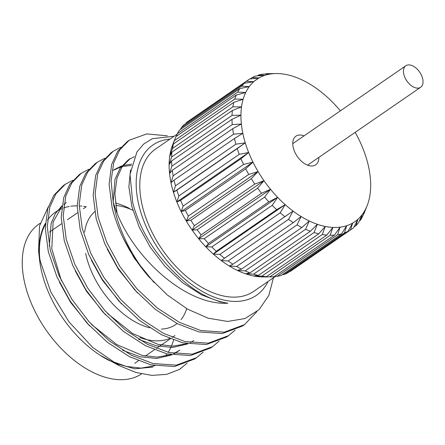 <?xml version="1.0" encoding="UTF-8"?>
<svg xmlns="http://www.w3.org/2000/svg" width="445" height="445" viewBox="0 0 445 445"><rect width="100%" height="100%" fill="white"/><g stroke="black" fill="none" stroke-linecap="round" stroke-linejoin="round"><path stroke-width="0.67" d="M422.75 79.11A13.055 7.788 -124.6 0 1 420.647 87.264A13.055 7.788 -124.6 0 1 410.952 85.379A13.055 7.788 -124.6 0 1 403.732 73.915A13.055 7.788 -124.6 0 1 405.834 65.76A13.055 7.788 -124.6 0 1 415.53 67.646A13.055 7.788 -124.6 0 1 422.75 79.11M304.052 135.87A17.399 10.38 55.4 0 0 295.936 136.181A17.399 10.38 55.4 0 0 293.127 147.045A17.399 10.38 55.4 0 0 302.756 162.325A17.399 10.38 55.4 0 0 315.677 164.839A17.399 10.38 55.4 0 0 318.859 157.369M129.434 208.432A78.22 46.653 55.4 0 0 115.4 203.031M84.617 232.245A69.531 41.468 -124.6 0 1 94.707 211.67M115.717 205.462A69.531 41.468 -124.6 0 1 132.86 210.251M108.841 360.333A91.258 54.429 -124.6 0 1 41.023 268.93A91.258 54.429 -124.6 0 1 39.555 259.741L38.57 250.83L40.206 261.009L50.791 291.909L68.947 321.846L92.655 347.395L119.254 365.684L135.959 372.476L151.923 375.391L166.614 374.373L179.452 369.428A108.641 64.798 55.4 0 0 180.62 368.655A108.641 64.798 55.4 0 0 180.648 368.632M119.254 365.684L101.115 355.761L109.993 360.923M114.398 363.042L134.841 368.81L152.935 367.075M169.973 139.096A91.258 54.429 55.4 0 0 138.173 202.013A91.258 54.429 55.4 0 0 199.666 289.862A91.258 54.429 55.4 0 0 268.051 281.49M273.714 276.734L268.83 295.441L259.051 309.687L245 318.553L227.618 321.44L208.076 318.175L187.512 309.125L167.209 294.901L148.407 276.351A108.641 64.798 -124.6 0 1 114.02 206.469A108.641 64.798 -124.6 0 1 113.219 202.253L114.615 206.358C130.162 254.89 184.92 305.91 227.857 303.212C209.773 300.353 191.967 290.14 174.44 272.568C153.531 252.081 139.647 228.891 132.788 203.009L129.996 174.418L136.927 151.973L143.668 144.052L152.301 138.701L174.09 136.265M173.55 340.041A90.774 54.14 -124.6 0 1 168.171 352.329M167.075 353.931A90.774 54.14 -124.6 0 1 165.223 356.261M141.493 373.906A90.774 54.14 -124.6 0 1 74.176 360.339A90.774 54.14 -124.6 0 1 24.23 280.834A90.774 54.14 -124.6 0 1 38.871 224.152L40.189 223.245M270.944 276.857A90.774 54.14 -124.6 0 1 269.798 276.851L261.054 276.89L266.421 276.69L326.808 235.099L332.866 227.428L330.184 235.26A90.774 54.14 -124.6 0 0 334.445 235.116L274.064 276.707A90.774 54.14 -124.6 0 1 270.944 276.857L263.746 276.94A86.452 51.559 -124.6 0 1 261.054 276.89A86.452 51.559 -124.6 0 1 253.45 275.928A86.452 51.559 -124.6 0 1 245.54 273.77A86.452 51.559 -124.6 0 1 237.452 270.443A86.452 51.559 -124.6 0 1 229.303 266.004A86.452 51.559 -124.6 0 1 221.232 260.531A86.452 51.559 -124.6 0 1 213.361 254.095A86.452 51.559 -124.6 0 1 205.818 246.808A86.452 51.559 -124.6 0 1 198.715 238.787A86.452 51.559 -124.6 0 1 192.168 230.148A86.452 51.559 -124.6 0 1 186.283 221.037A86.452 51.559 -124.6 0 1 181.154 211.592A86.452 51.559 -124.6 0 1 176.854 201.963A86.452 51.559 -124.6 0 1 173.455 192.307A86.452 51.559 -124.6 0 1 171.008 182.767A86.452 51.559 -124.6 0 1 169.562 173.5A86.452 51.559 -124.6 0 1 169.122 164.65A86.452 51.559 -124.6 0 1 169.712 156.356A86.452 51.559 -124.6 0 1 171.314 148.752A86.452 51.559 -124.6 0 1 172.688 144.742L175.336 138.045A90.774 54.14 -124.6 0 1 175.942 136.593L236.323 94.996A90.774 54.14 -124.6 0 0 234.782 99.04L243.131 99.291A86.452 51.559 -124.6 0 1 245.723 92.493L236.323 94.996M275.461 276.384L253.695 291.38A86.452 51.559 -124.6 0 1 189.492 278.893A86.452 51.559 -124.6 0 1 141.677 202.97A86.452 51.559 -124.6 0 1 155.617 148.986L177.149 134.156M167.376 135.803L146.728 133.917L129.245 140.208L127.248 141.582L117.675 151.345L111.656 164.439L109.097 184.191L112.146 207.759C118.498 232.602 130.585 255.463 148.407 276.351M120.851 147.245L113.286 151.2L103.707 160.962L97.689 174.056L95.13 193.809L98.178 217.377L106.811 242.475L119.872 266.499L136.81 288.655L157.319 308.007L179.43 322.364L200.84 330.535L224.274 332.181L244.516 324.644L256.882 311.645M113.286 151.2L111.289 152.574L101.716 162.336L95.697 175.43L93.139 195.183L96.187 218.751L104.814 243.849L117.88 267.873L134.813 290.029L155.327 309.381L177.438 323.738L198.843 331.909L222.278 333.555L242.519 326.018L244.516 324.644M104.892 158.236L97.327 162.191L87.748 171.954L81.73 185.048L79.171 204.8L82.219 228.374L90.852 253.466L103.913 277.491L120.851 299.646L141.36 318.998L163.471 333.355L184.881 341.526L208.316 343.178L228.558 335.636L235.055 330.129M97.327 162.191L95.33 163.565L85.757 173.328L79.738 186.422L77.18 206.174L80.228 229.748L88.855 254.84L101.922 278.865L118.854 301.02L139.368 320.372L161.479 334.729L182.884 342.9L206.319 344.552L226.561 337.01L228.558 335.636M88.933 169.228L81.368 173.183L71.79 182.945L65.771 196.039L63.212 215.792L66.261 239.365L74.893 264.458L87.954 288.482L104.892 310.638L125.401 329.99L147.512 344.347L168.922 352.518L192.357 354.17L212.599 346.627L219.096 341.126M81.368 173.183L79.371 174.557L69.798 184.319L63.78 197.413L61.221 217.166L64.269 240.739L72.897 265.832L85.963 289.856L102.895 312.012L123.41 331.364L145.521 345.721L166.925 353.892L190.36 355.544L210.602 348.001L212.599 346.627M72.974 180.225L65.409 184.18L55.836 193.942L49.812 207.031L47.253 226.783L50.302 250.357L58.935 275.455L72.001 299.474L88.933 321.629L109.442 340.981L131.553 355.344L152.963 363.509L176.398 365.161L196.64 357.619L203.137 352.117M65.409 184.18L63.413 185.554L53.839 195.316L47.821 208.405L45.262 228.157L48.31 251.731L56.938 276.829L70.004 300.848L86.936 323.003L107.451 342.355L129.562 356.718L150.966 364.883L174.401 366.535L194.643 358.993L196.64 357.619M129.245 140.208L119.666 149.971L113.647 163.065L111.1 180.987L113.219 202.253M266.421 276.69A90.774 54.14 -124.6 0 1 261.905 276.117L253.45 275.928L258.356 275.405A90.774 54.14 -124.6 0 1 253.656 274.12L245.54 273.77L250.001 272.868A90.774 54.14 -124.6 0 1 245.189 270.888L237.452 270.443L241.479 269.114A90.774 54.14 -124.6 0 1 236.64 266.477L229.303 266.004L232.935 264.213A90.774 54.14 -124.6 0 1 228.135 260.959L221.232 260.531L224.491 258.233A90.774 54.14 -124.6 0 1 219.813 254.412L213.361 254.095L216.292 251.28A90.774 54.14 -124.6 0 1 211.809 246.947L205.818 246.808L208.46 243.448A90.774 54.14 -124.6 0 1 204.238 238.681L198.715 238.787L201.118 234.871A90.774 54.14 -124.6 0 1 197.23 229.737L192.168 230.148L194.387 225.682A90.774 54.14 -124.6 0 1 190.894 220.264L186.283 221.037L188.374 216.025A90.774 54.14 -124.6 0 1 185.326 210.413L181.154 211.592L183.168 206.052A90.774 54.14 -124.6 0 1 180.614 200.328L176.854 201.963L178.851 195.922A90.774 54.14 -124.6 0 1 176.832 190.182L173.455 192.307L175.497 185.793A90.774 54.14 -124.6 0 1 174.045 180.125L171.008 182.767L173.155 175.825A90.774 54.14 -124.6 0 1 172.293 170.318L169.562 173.5L171.865 166.18A90.774 54.14 -124.6 0 1 171.603 160.918L169.122 164.65L171.642 157.002A90.774 54.14 -124.6 0 1 171.987 152.073L169.712 156.356L172.488 148.441A90.774 54.14 -124.6 0 1 173.444 143.924L171.314 148.752L174.401 140.631A90.774 54.14 -124.6 0 1 175.336 138.045M341.549 233.859L346.677 225.721A86.452 51.559 -124.6 0 1 340.041 227.178L337.605 234.721A90.774 54.14 -124.6 0 0 341.549 233.859L281.162 275.449A90.774 54.14 -124.6 0 1 277.218 276.317L274.476 276.423M347.996 231.344A90.774 54.14 -124.6 0 1 344.436 232.919L284.049 274.509A90.774 54.14 -124.6 0 0 287.609 272.941L347.996 231.344L352.668 223.073A86.452 51.559 -124.6 0 0 357.919 219.285L355.9 225.643A90.774 54.14 -124.6 0 0 358.531 222.745L362.352 214.412L360.35 220.292A90.774 54.14 -124.6 0 0 362.453 216.793L365.89 208.533A86.452 51.559 -124.6 0 1 362.352 214.412A86.452 51.559 -124.6 0 1 357.919 219.285L353.686 227.623A90.774 54.14 -124.6 0 1 351.578 229.203L291.197 270.794A90.774 54.14 -124.6 0 1 290.179 271.467L289.656 271.528M284.049 274.509L282.336 274.637M180.453 129.506L181.265 127.743A90.774 54.14 -124.6 0 1 183.896 124.845L244.283 83.254A90.774 54.14 -124.6 0 0 241.646 86.146L249.261 86.608A86.452 51.559 -124.6 0 1 253.689 81.735L244.283 83.254M185.749 123.565L186.11 122.865A90.774 54.14 -124.6 0 1 188.213 121.285L248.599 79.694A90.774 54.14 -124.6 0 1 249.617 79.021L258.94 77.947A86.452 51.559 -124.6 0 1 264.931 75.305L255.747 75.978A90.774 54.14 -124.6 0 0 252.187 77.547L258.94 77.947A86.452 51.559 -124.6 0 0 253.689 81.735L246.497 81.274A90.774 54.14 -124.6 0 1 248.599 79.694M176.203 136.409L177.338 133.695A90.774 54.14 -124.6 0 1 179.446 130.196L239.827 88.605A90.774 54.14 -124.6 0 0 237.725 92.104L245.723 92.493A86.452 51.559 -124.6 0 1 249.261 86.608L239.827 88.605M173.155 175.825L233.542 134.234A90.774 54.14 -124.6 0 1 232.679 128.727L172.293 170.318M178.851 195.922L239.238 154.332A90.774 54.14 -124.6 0 1 237.218 148.591L176.832 190.182M175.497 185.793L235.883 144.202A90.774 54.14 -124.6 0 1 234.432 138.534L174.045 180.125M188.374 216.025L248.761 174.434A90.774 54.14 -124.6 0 1 245.707 168.822L185.326 210.413M183.168 206.052L243.554 164.461A90.774 54.14 -124.6 0 1 240.995 158.737L180.614 200.328M201.118 234.871L261.504 193.28A90.774 54.14 -124.6 0 1 257.616 188.146L197.23 229.737M194.387 225.682L254.774 184.091A90.774 54.14 -124.6 0 1 251.275 178.673L190.894 220.264M216.292 251.28L276.673 209.684A90.774 54.14 -124.6 0 1 272.19 205.356L211.809 246.947M208.46 243.448L268.841 201.858A90.774 54.14 -124.6 0 1 264.625 197.085L204.238 238.681M232.935 264.213L293.316 222.622A90.774 54.14 -124.6 0 1 288.521 219.368L228.135 260.959M224.491 258.233L284.878 216.643A90.774 54.14 -124.6 0 1 280.2 212.821L219.813 254.412M250.001 272.868L310.387 231.272A90.774 54.14 -124.6 0 1 305.576 229.297L245.189 270.888M241.479 269.114L301.866 227.523A90.774 54.14 -124.6 0 1 297.026 224.886L236.64 266.477M326.808 235.099A90.774 54.14 -124.6 0 1 322.286 234.526L261.905 276.117M258.356 275.405L318.742 233.814A90.774 54.14 -124.6 0 1 314.042 232.529L253.656 274.12M337.605 234.721L277.218 276.317M330.184 235.26L269.798 276.851M351.578 229.203A90.774 54.14 -124.6 0 1 350.565 229.876L290.179 271.467M360.35 220.292L359.343 220.981M355.9 225.643L354.042 226.922M355.188 132.349A86.452 51.559 -124.6 0 1 358.642 138.896A86.452 51.559 -124.6 0 1 362.942 148.524A86.452 51.559 -124.6 0 1 366.341 158.181A86.452 51.559 -124.6 0 1 368.788 167.72A86.452 51.559 -124.6 0 1 370.234 176.988A86.452 51.559 -124.6 0 1 370.668 185.838A86.452 51.559 -124.6 0 1 370.084 194.131A86.452 51.559 -124.6 0 1 368.482 201.735A86.452 51.559 -124.6 0 1 367.108 205.746L364.461 212.449A90.774 54.14 -124.6 0 1 363.854 213.895L363.587 214.078M265.32 74.065L265.732 73.781A90.774 54.14 -124.6 0 1 268.847 73.631L276.05 73.547A86.452 51.559 -124.6 0 1 278.742 73.592A86.452 51.559 -124.6 0 1 286.346 74.56A86.452 51.559 -124.6 0 1 294.256 76.718A86.452 51.559 -124.6 0 1 302.344 80.044A86.452 51.559 -124.6 0 1 310.493 84.478A86.452 51.559 -124.6 0 1 318.564 89.957A86.452 51.559 -124.6 0 1 326.435 96.393A86.452 51.559 -124.6 0 1 333.978 103.674A86.452 51.559 -124.6 0 1 340.375 110.85M250.14 78.96L252.187 77.547M257.46 75.85L258.634 75.038A90.774 54.14 -124.6 0 1 262.578 74.17L271.567 73.842A86.452 51.559 -124.6 0 1 276.05 73.547M181.265 127.743L241.646 86.146M186.11 122.865L246.497 81.274M174.401 140.631L234.782 99.04M177.338 133.695L237.725 92.104M171.642 157.002L232.023 115.411A90.774 54.14 -124.6 0 1 232.373 110.482L171.987 152.073M171.865 166.18L232.245 124.589A90.774 54.14 -124.6 0 1 231.99 119.327L171.603 160.918M233.542 134.234L242.825 133.3A86.452 51.559 -124.6 0 1 241.374 124.033L232.679 128.727M239.238 154.332L248.666 152.502A86.452 51.559 -124.6 0 1 245.267 142.839L237.218 148.591M235.883 144.202L245.267 142.839A86.452 51.559 -124.6 0 1 242.825 133.3L234.432 138.534M248.761 174.434L258.1 171.57A86.452 51.559 -124.6 0 1 252.966 162.125L245.707 168.822M243.554 164.461L252.966 162.125A86.452 51.559 -124.6 0 1 248.666 152.502L240.995 158.737M261.504 193.28L270.527 189.32A86.452 51.559 -124.6 0 1 263.985 180.687L257.616 188.146M254.774 184.091L263.985 180.687A86.452 51.559 -124.6 0 1 258.1 171.57L251.275 178.673M276.673 209.684L285.178 204.633A86.452 51.559 -124.6 0 1 277.63 197.346L272.19 205.356M268.841 201.858L277.63 197.346A86.452 51.559 -124.6 0 1 270.527 189.32L264.625 197.085M293.316 222.622L301.12 216.543A86.452 51.559 -124.6 0 1 293.049 211.064L288.521 219.368M284.878 216.643L293.049 211.064A86.452 51.559 -124.6 0 1 285.178 204.633L280.2 212.821M310.387 231.272L317.357 224.302A86.452 51.559 -124.6 0 1 309.264 220.976L305.576 229.297M301.866 227.523L309.264 220.976A86.452 51.559 -124.6 0 1 301.12 216.543L297.026 224.886M334.445 235.116L340.041 227.178A86.452 51.559 -124.6 0 1 332.866 227.428A86.452 51.559 -124.6 0 1 325.267 226.466L322.286 234.526M318.742 233.814L325.267 226.466A86.452 51.559 -124.6 0 1 317.357 224.302L314.042 232.529M344.436 232.919L346.677 225.721A86.452 51.559 -124.6 0 0 352.668 223.073L350.565 229.876M367.108 205.746A86.452 51.559 -124.6 0 1 365.89 208.533L363.854 213.895M265.732 73.781L271.567 73.842A86.452 51.559 -124.6 0 0 264.931 75.305L258.634 75.038M232.023 115.411L240.94 115.183A86.452 51.559 -124.6 0 1 241.529 106.895L232.373 110.482M232.245 124.589L241.374 124.033A86.452 51.559 -124.6 0 1 240.94 115.183L231.99 119.327M179.452 369.428L187.178 363.109M172.488 148.441L232.874 106.85A90.774 54.14 -124.6 0 1 233.825 102.328L173.444 143.924M232.874 106.85L241.529 106.895A86.452 51.559 -124.6 0 1 243.131 99.291L233.825 102.328M39.844 259.201A90.774 54.14 -124.6 0 1 45.318 224.419M39.182 255.424A91.258 54.429 -124.6 0 1 45.362 223.407M47.487 220.097A91.258 54.429 -124.6 0 1 61.605 208.733M63.54 207.987A91.258 54.429 -124.6 0 1 69.287 206.48M70.783 206.246A91.258 54.429 -124.6 0 1 77.174 205.851M79.188 205.918A91.258 54.429 -124.6 0 1 81.947 206.141M83.671 206.358A91.258 54.429 -124.6 0 1 86.224 206.775L83.349 208.755M48.31 206.825L39.555 225.832L38.57 250.83M139.908 337.577A78.22 46.653 55.4 0 0 169.612 338.506M172.115 337.338A78.22 46.653 55.4 0 0 174.946 335.625M186.672 308.641A69.531 41.468 -124.6 0 1 181.026 319.638M177.066 323.548A69.531 41.468 -124.6 0 1 161.307 329.122M149.631 327.798A69.531 41.468 -124.6 0 1 85.668 253.405M111.016 361.023L126.208 366.391L141.026 368.121L154.838 365.734M66.322 202.586L63.969 204.394M61.894 206.33L53.139 222.033L51.787 248.761L61.365 280.667M91.564 324.5L116.757 344.58L142.166 355.399L156.985 357.129L170.797 354.743M173.789 353.553L179.763 350.204L174.379 353.653M107.523 313.508L132.716 333.589L158.125 344.408L172.944 346.138L186.755 343.751M131.748 164.116L123.087 165.445M121.874 165.818L114.198 169.612M113.158 201.952L114.977 179.441L120.055 168.288L128.16 159.994L130.157 158.62L122.047 166.914L116.974 178.067L114.866 193.864L117.029 212.649M64.325 203.96L63.997 204.194M61.972 205.768L55.397 213.55L51.142 223.407L49.323 245.924M59.369 282.041L70.51 302.244L89.573 325.874M122.642 350.287L140.169 356.773L156.701 358.442L171.798 354.926M75.327 271.05L86.469 291.252L105.532 314.882M138.601 339.296L156.128 345.782L172.66 347.45L187.757 343.935M190.338 342.661L193.725 340.586M91.286 260.058L102.428 280.261L121.485 303.891M131.403 165.462L122.336 166.491M121.096 166.819L113.214 170.318M107.245 249.066L118.387 269.269L137.444 292.899M134.379 156.723L129.172 159.327M123.204 238.075L134.346 258.278L154.187 282.692M130.518 169.99L128.866 186.744L131.82 206.474L139.279 227.339L150.304 247.287L164.884 266.177L182.533 282.67L201.557 294.885L219.964 301.816L227.857 303.212M253.461 81.719L258.94 77.947M221.232 260.531L293.049 211.064M213.361 254.095L285.178 204.633M205.818 246.808L277.63 197.346M198.715 238.787L270.527 189.32M192.168 230.148L263.985 180.687M186.283 221.037L258.1 171.57M181.154 211.592L252.966 162.125M176.854 201.963L248.666 152.502M173.455 192.307L245.267 142.839M420.647 87.264L307.562 165.156M77.469 212.805L67.39 219.752M61.51 223.796L49.434 232.118M170.335 338.801L156.373 348.418M154.376 349.792L145.265 356.072M138.417 360.784L134.735 363.326M405.834 65.76L292.749 143.652"/></g></svg>
